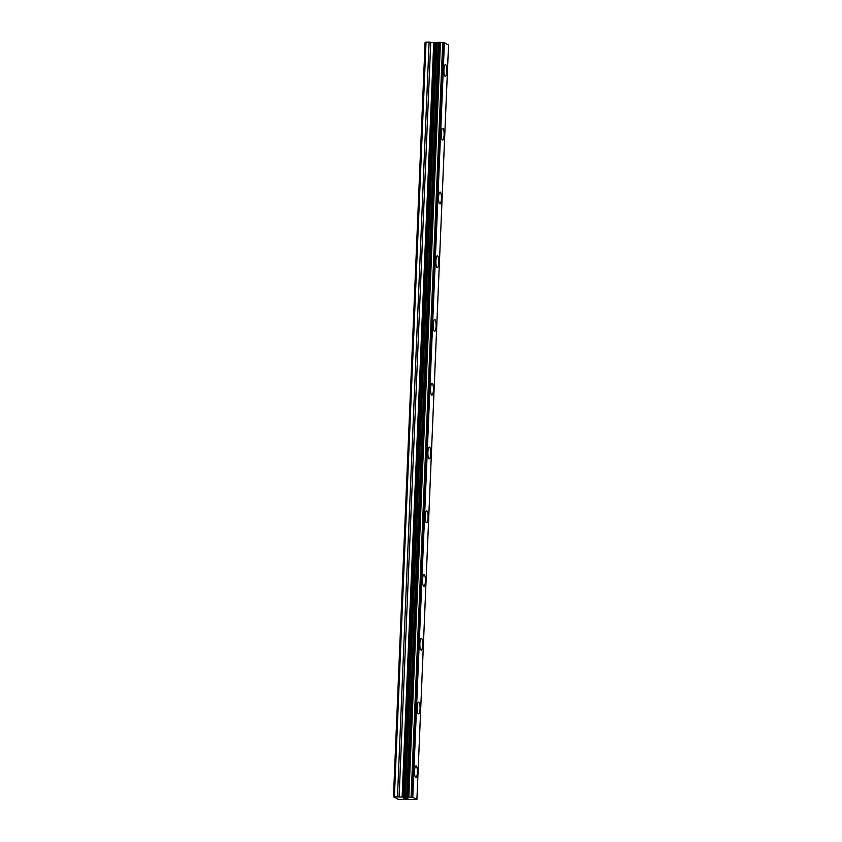 <?xml version="1.0" encoding="UTF-8"?>
<svg xmlns="http://www.w3.org/2000/svg" width="842" height="842" viewBox="0 0 842 842"><rect width="100%" height="100%" fill="white"/><g stroke="black" fill="none" stroke-linecap="round" stroke-linejoin="round"><path stroke-width="1.26" d="M445.407 64.55A5.894 1.442 -89.4 0 1 446.776 71.212A5.894 1.442 -89.4 0 1 445.292 76.338A5.894 1.442 -89.4 0 1 443.923 69.686A5.894 1.442 -89.4 0 1 445.407 64.55A5.894 1.442 -89.4 0 1 446.765 71.212A5.894 1.442 -89.4 0 1 445.281 76.338M442.734 128.31A5.894 1.442 -89.4 0 1 444.102 134.962A5.894 1.442 -89.4 0 1 442.608 140.098A5.894 1.442 -89.4 0 1 441.25 133.436A5.894 1.442 -89.4 0 1 442.734 128.31A5.894 1.442 -89.4 0 1 444.092 134.962A5.894 1.442 -89.4 0 1 442.618 140.098M440.061 192.071A5.894 1.442 -89.4 0 1 441.429 198.723A5.894 1.442 -89.4 0 1 439.934 203.859A5.894 1.442 -89.4 0 1 438.577 197.196A5.894 1.442 -89.4 0 1 440.061 192.071A5.894 1.442 -89.4 0 1 441.418 198.723A5.894 1.442 -89.4 0 1 439.945 203.859M437.387 255.821A5.894 1.442 -89.4 0 1 438.745 262.483A5.894 1.442 -89.4 0 1 437.261 267.609A5.894 1.442 -89.4 0 1 435.903 260.957A5.894 1.442 -89.4 0 1 437.398 255.821A5.894 1.442 -89.4 0 1 438.756 262.483A5.894 1.442 -89.4 0 1 437.272 267.609M436.072 326.243A5.894 1.442 -89.4 0 1 434.588 331.369A5.894 1.442 -89.4 0 1 433.23 324.707A5.894 1.442 -89.4 0 1 434.725 319.581A5.894 1.442 -89.4 0 1 436.072 326.243M434.725 319.581A5.894 1.442 -89.4 0 1 436.082 326.243A5.894 1.442 -89.4 0 1 434.598 331.369M432.051 383.342A5.894 1.442 -89.4 0 1 433.409 389.993A5.894 1.442 -89.4 0 1 431.925 395.13A5.894 1.442 -89.4 0 1 430.557 388.467A5.894 1.442 -89.4 0 1 432.051 383.342A5.894 1.442 -89.4 0 1 433.398 389.993A5.894 1.442 -89.4 0 1 431.925 395.13M429.378 447.091A5.894 1.442 -89.4 0 1 430.746 453.754A5.894 1.442 -89.4 0 1 429.252 458.879A5.894 1.442 -89.4 0 1 427.894 452.228A5.894 1.442 -89.4 0 1 429.378 447.091A5.894 1.442 -89.4 0 1 430.736 453.754A5.894 1.442 -89.4 0 1 429.252 458.879M426.705 510.852A5.894 1.442 -89.4 0 1 428.073 517.514A5.894 1.442 -89.4 0 1 426.578 522.64A5.894 1.442 -89.4 0 1 425.221 515.978A5.894 1.442 -89.4 0 1 426.705 510.852A5.894 1.442 -89.4 0 1 428.062 517.514A5.894 1.442 -89.4 0 1 426.578 522.64M425.389 581.264A5.894 1.442 -89.4 0 1 423.905 586.4A5.894 1.442 -89.4 0 1 422.547 579.738A5.894 1.442 -89.4 0 1 424.031 574.612A5.894 1.442 -89.4 0 1 425.389 581.264M424.031 574.612A5.894 1.442 -89.4 0 1 425.399 581.264A5.894 1.442 -89.4 0 1 423.905 586.4M421.358 638.362A5.894 1.442 -89.4 0 1 422.726 645.025A5.894 1.442 -89.4 0 1 421.242 650.15A5.894 1.442 -89.4 0 1 419.874 643.498A5.894 1.442 -89.4 0 1 421.358 638.362A5.894 1.442 -89.4 0 1 422.716 645.025A5.894 1.442 -89.4 0 1 421.232 650.15M418.685 702.123A5.894 1.442 -89.4 0 1 420.053 708.785A5.894 1.442 -89.4 0 1 418.558 713.911A5.894 1.442 -89.4 0 1 417.2 707.259A5.894 1.442 -89.4 0 1 418.685 702.123A5.894 1.442 -89.4 0 1 420.042 708.785A5.894 1.442 -89.4 0 1 418.569 713.911M416.011 765.883A5.894 1.442 -89.4 0 1 417.379 772.535A5.894 1.442 -89.4 0 1 415.885 777.671A5.894 1.442 -89.4 0 1 414.527 771.009A5.894 1.442 -89.4 0 1 416.011 765.883A5.894 1.442 -89.4 0 1 417.369 772.535A5.894 1.442 -89.4 0 1 415.895 777.671M406.454 797.921L404.981 797.911L406.454 797.921M404.739 797.911L403.276 797.89L404.739 797.9M403.497 798.142L407.16 798.184M406.612 798.363L407.875 798.563M406.591 798.626L405.77 798.542L406.591 798.616M404.181 798.384L407.633 798.563M403.823 798.311L404.676 798.637M402.129 797.037L412.548 797.195L416.906 799.458L398.813 799.574L393.467 796.711L402.129 797.037L433.746 42.574L429.115 42.132L425.094 42.258L393.467 796.711M438.24 42.374L433.746 42.574M416.906 799.447L448.533 44.994L444.397 42.774L438.24 42.279L406.623 796.732L438.24 42.279M412.78 797.237L444.397 42.774M405.297 796.974L436.914 42.521M405.055 797.006L436.682 42.553M394.403 796.564L426.031 42.1M412.548 797.195L444.176 42.732M411.422 797.058L443.05 42.605M411.085 797.037L442.713 42.584M408.833 796.774L440.461 42.311M408.202 796.7L439.819 42.247M407.023 796.69L438.65 42.237M404.718 797.069L436.335 42.605M404.055 797.1L435.672 42.637M402.939 797.09L434.556 42.626M399.108 796.69L430.736 42.226M397.487 796.595L429.115 42.132M416.906 799.458L448.533 44.994"/></g></svg>
